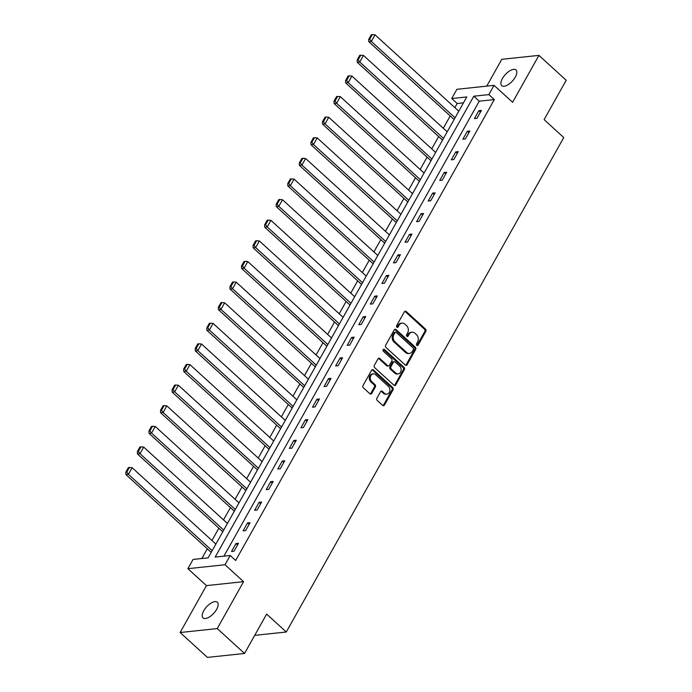<?xml version="1.0" encoding="UTF-8"?>
<svg xmlns="http://www.w3.org/2000/svg" width="692" height="692" viewBox="0 0 692 692"><rect width="100%" height="100%" fill="white"/><g stroke="black" fill="none" stroke-linecap="round" stroke-linejoin="round"><path stroke-width="1.04" d="M416.835 345.351A1.142 0.9 84 0 0 418.089 345.126L425.822 331.347A1.626 1.289 84 0 0 425.485 329.072L406.195 311.487A1.626 1.289 84 0 0 404.396 311.807L396.663 325.586A1.142 0.9 84 0 0 398.168 326.953L399.163 325.171A5.207 4.135 84 0 1 402.043 323.121A5.207 4.135 84 0 1 404.924 324.15L406.533 325.612A5.207 4.135 84 0 1 407.631 332.887L406.628 334.677A1.142 0.9 84 0 0 408.133 336.044L409.128 334.262A5.207 4.135 84 0 1 412.008 332.203A5.207 4.135 84 0 1 414.889 333.233L416.498 334.703A5.207 4.135 84 0 1 417.596 341.978L416.593 343.76A1.142 0.9 84 0 0 416.835 345.351M416.939 345.438A1.142 0.9 84 0 0 417.086 345.239L424.819 331.451A1.626 1.289 84 0 0 424.481 329.184L405.192 311.59A1.626 1.289 84 0 0 404.811 311.348M397.018 327.264A1.142 0.9 84 0 0 397.165 327.057L398.159 325.275L399.163 325.171M406.974 336.347A1.142 0.9 84 0 0 407.13 336.148L408.124 334.366L409.128 334.262M216.605 609.384A10.614 4.818 -47.6 0 0 217.331 602.222A10.614 4.818 -47.6 0 0 203.759 610.742A10.614 4.818 -47.6 0 0 203.033 617.904A10.614 4.818 -47.6 0 0 216.605 609.384M515.281 77.141A10.614 4.818 -47.6 0 0 516.016 69.987A10.614 4.818 -47.6 0 0 502.435 78.507A10.614 4.818 -47.6 0 0 501.709 85.661A10.614 4.818 -47.6 0 0 515.281 77.141M376.898 398.194A1.626 1.289 84 0 0 377.235 400.469L382.65 405.4A1.626 1.289 84 0 0 384.449 405.079L393.039 389.778A1.626 1.289 84 0 0 392.693 387.503L373.412 369.917A1.626 1.289 84 0 0 371.613 370.237L363.023 385.539A1.626 1.289 84 0 0 363.369 387.814L369.9 393.774A1.626 1.289 84 0 0 371.699 393.454L375.375 386.906A1.626 1.289 84 0 0 375.029 384.631L371.794 381.673A4.351 3.451 84 0 1 370.367 377.002A4.351 3.451 84 0 1 373.282 373.879A4.351 3.451 84 0 1 375.687 374.735L388.376 386.318A4.351 3.451 84 0 1 389.804 390.989A4.351 3.451 84 0 1 386.889 394.111A4.351 3.451 84 0 1 384.484 393.255L382.373 391.326A1.626 1.289 84 0 0 380.574 391.646L376.898 398.194M230.211 555.494L225.021 564.75L187.895 568.686L193.085 559.43L208.136 557.838L466.771 96.949L451.72 98.541L456.91 89.294L494.045 85.358L488.855 94.614L473.795 96.205L215.16 557.095L230.211 555.494L235.669 560.477L494.313 99.587L488.855 94.614M494.045 85.358L512.599 102.286L538.921 55.377L566.212 80.263L544.111 119.638L563.755 137.561L286.289 632.004L266.636 614.089L244.544 653.464L217.253 628.578L243.575 581.669L225.021 564.75M405.287 365.065A1.626 1.289 84 0 0 407.086 364.745L415.676 349.443A1.626 1.289 84 0 0 415.33 347.168L396.049 329.582A1.626 1.289 84 0 0 394.25 329.902L385.66 345.204A1.626 1.289 84 0 0 385.998 347.479L405.287 365.065M404.353 369.606L395.763 384.916A1.626 1.289 84 0 1 393.964 385.236L374.683 367.642A1.626 1.289 84 0 1 374.337 365.367L378.014 358.819A1.626 1.289 84 0 1 379.813 358.499L387.632 365.635A1.626 1.289 84 0 0 389.432 365.315L391.871 360.973A1.626 1.289 84 0 0 391.525 358.698L383.385 351.268A1.142 0.9 84 0 1 384.406 349.451L404.007 367.34A1.626 1.289 84 0 1 404.353 369.606L403.349 369.718L394.76 385.02L395.763 384.916M244.544 653.464L207.41 657.4L180.119 632.514L217.253 628.578M538.921 55.377L501.786 59.313L486.736 86.137M254.708 635.351L286.289 632.004M494.313 99.587L479.253 101.179L223.931 556.16M478.89 110.668L474.444 118.591L476.952 118.332L481.398 110.4L478.89 110.668L480.447 112.087M467.325 131.281L462.87 139.204L465.379 138.945L469.833 131.013L467.325 131.281L468.882 132.7M455.751 151.894L451.305 159.817L453.814 159.558L458.26 151.626L455.751 151.894L457.317 153.313M444.186 172.507L439.74 180.43L442.249 180.171L446.695 172.239L444.186 172.507L445.752 173.926M432.621 193.12L428.166 201.043L430.683 200.784L435.13 192.852L432.621 193.12L434.178 194.538M421.056 213.733L416.601 221.656L419.11 221.397L423.565 213.465L421.056 213.733L422.613 215.151M409.482 234.346L405.036 242.269L407.545 242.01L411.991 234.078L409.482 234.346L411.048 235.764M397.917 254.959L393.471 262.882L395.98 262.623L400.426 254.691L397.917 254.959L399.474 256.377M386.352 275.572L381.897 283.495L384.406 283.236L388.861 275.304L386.352 275.572L387.909 276.99M374.779 296.185L370.332 304.108L372.841 303.849L377.287 295.917L374.779 296.185L376.344 297.612M363.213 316.798L358.767 324.721L361.276 324.462L365.722 316.529L363.213 316.798L364.779 318.225M351.648 337.411L347.194 345.334L349.711 345.074L354.157 337.142L351.648 337.411L353.205 338.838M340.083 358.023L335.629 365.956L338.137 365.687L342.592 357.755L340.083 358.023L341.64 359.451M328.51 378.636L324.064 386.568L326.572 386.3L331.018 378.368L328.51 378.636L330.075 380.064M316.945 399.249L312.499 407.181L315.007 406.913L319.453 398.981L316.945 399.249L318.502 400.677M305.38 419.862L300.925 427.794L303.433 427.526L307.888 419.594L305.38 419.862L306.937 421.29M293.806 440.475L289.36 448.407L291.868 448.139L296.314 440.207L293.806 440.475L295.372 441.903M282.241 461.088L277.795 469.02L280.303 468.752L284.749 460.82L282.241 461.088L283.807 462.516M270.676 481.701L266.221 489.633L268.738 489.365L273.184 481.433L270.676 481.701L272.233 483.128M259.111 502.314L254.656 510.246L257.165 509.978L261.619 502.046L259.111 502.314L260.668 503.741M247.537 522.927L243.091 530.859L245.599 530.591L250.046 522.659L247.537 522.927L249.103 524.354M235.972 543.54L231.526 551.472L234.034 551.204L238.48 543.272L235.972 543.54L237.529 544.967M463.458 102.857L457.178 103.523L454.869 107.632M450.215 115.936L443.304 128.254M438.642 136.549L431.73 148.867M427.076 157.162L420.165 169.479M415.511 177.775L408.6 190.092M403.946 198.388L397.035 210.705M392.373 219.001L385.461 231.318M380.808 239.614L373.896 251.931M369.243 260.227L362.331 272.544M357.669 280.84L350.757 293.157M346.104 301.452L339.192 313.77M334.539 322.065L327.627 334.383M322.974 342.678L316.062 354.996M311.4 363.291L304.489 375.609M299.835 383.904L292.924 396.222M288.27 404.517L281.359 416.835M276.696 425.13L269.785 437.448M265.131 445.743L258.22 458.061M253.566 466.356L246.655 478.674M242.001 486.969L235.09 499.287M230.427 507.582L223.516 519.9M218.862 528.195L211.951 540.513M207.297 548.808L201.856 558.505M243.575 581.669L206.45 585.605L180.119 632.514M206.45 585.605L187.895 568.686M457.178 103.523L451.72 98.541M479.253 101.179L473.795 96.205M412.008 332.203L411.005 332.316A5.207 4.135 84 0 0 408.124 334.366M402.043 323.121L401.04 323.225A5.207 4.135 84 0 0 398.159 325.275M405.668 365.315A1.626 1.289 84 0 0 406.083 364.848L414.672 349.547A1.626 1.289 84 0 0 414.326 347.272L395.046 329.686A1.626 1.289 84 0 0 394.656 329.444M413.375 349.503A1.142 0.9 84 0 0 413.133 347.912L396.205 332.471A1.142 0.9 84 0 0 394.942 332.696L393.886 334.573A5.207 4.135 84 0 0 394.985 341.848L406.559 352.401A5.207 4.135 84 0 0 409.439 353.43A5.207 4.135 84 0 0 412.32 351.38L413.375 349.503M395.573 332.247L394.57 332.35A1.142 0.9 84 0 0 393.938 332.8L394.942 332.696M409.439 353.43L408.436 353.543A5.207 4.135 84 0 1 405.555 352.513L393.982 341.96A5.207 4.135 84 0 1 392.883 334.677L393.938 332.8M394.353 385.479A1.626 1.289 84 0 0 394.76 385.02M388.532 365.956L387.529 366.059A1.626 1.289 84 0 1 386.629 365.739L378.809 358.612A1.626 1.289 84 0 0 378.429 358.361M403.349 369.718A1.626 1.289 84 0 0 403.003 367.443L383.403 349.564A1.142 0.9 84 0 0 383.299 349.477M395.746 373.04A4.351 3.451 84 0 0 398.159 373.896A4.351 3.451 84 0 0 401.066 370.774A4.351 3.451 84 0 0 399.647 366.094L395.175 362.02A1.626 1.289 84 0 0 393.376 362.34L390.937 366.682A1.626 1.289 84 0 0 391.274 368.957L395.746 373.04L394.743 373.144A4.351 3.451 84 0 0 397.156 374L398.159 373.896M394.276 361.7L393.272 361.804A1.626 1.289 84 0 0 392.373 362.444L393.376 362.34M394.743 373.144L390.271 369.061A1.626 1.289 84 0 1 389.933 366.786L392.373 362.444M386.889 394.111L385.885 394.224A4.351 3.451 84 0 1 383.48 393.359L381.37 391.43A1.626 1.289 84 0 0 380.981 391.188M373.282 373.879L372.279 373.983A4.351 3.451 84 0 0 369.364 377.105A4.351 3.451 84 0 0 370.791 381.785L371.794 381.673M370.281 394.016A1.626 1.289 84 0 0 370.696 393.558L374.372 387.01A1.626 1.289 84 0 0 374.026 384.735L370.791 381.785M383.031 405.65A1.626 1.289 84 0 0 383.446 405.192L392.035 389.881A1.626 1.289 84 0 0 391.689 387.607L372.408 370.021A1.626 1.289 84 0 0 372.019 369.779M455.068 117.804L371.327 41.433L375.038 34.825L458.779 111.204M369.71 39.228L372.313 34.6L371.301 34.704L368.706 39.332L369.71 39.228L371.327 41.433L368.819 41.693L454.125 119.5M375.038 34.825L372.313 34.6M368.706 39.332L368.819 41.693M443.503 138.417L359.762 62.046L363.473 55.438L447.205 131.817M358.145 59.841L360.74 55.213L359.736 55.317L357.141 59.944L358.145 59.841L359.762 62.046L357.254 62.306L442.551 140.113M363.473 55.438L360.74 55.213M357.141 59.944L357.254 62.306M431.938 159.03L348.197 82.659L351.899 76.051L435.64 152.43M346.58 80.454L349.175 75.826L348.171 75.93L345.576 80.557L346.58 80.454L348.197 82.659L345.689 82.919L430.986 160.726M351.899 76.051L349.175 75.826M345.576 80.557L345.689 82.919M420.364 179.643L336.623 103.272L340.334 96.664L424.075 173.043M335.014 101.067L337.61 96.439L336.606 96.543L334.011 101.17L335.014 101.067L336.623 103.272L334.115 103.532L419.421 181.339M340.334 96.664L337.61 96.439M334.011 101.17L334.115 103.532M408.799 200.256L325.058 123.885L328.769 117.277L412.51 193.656M323.441 121.68L326.036 117.052L325.032 117.156L322.437 121.783L323.441 121.68L325.058 123.885L322.55 124.145L407.847 201.952M328.769 117.277L326.036 117.052M322.437 121.783L322.55 124.145M397.234 220.869L313.493 144.498L317.195 137.89L400.936 214.269M311.876 142.292L314.471 137.665L313.467 137.769L310.872 142.396L311.876 142.292L313.493 144.498L310.985 144.758L396.282 222.565M317.195 137.89L314.471 137.665M310.872 142.396L310.985 144.758M385.66 241.482L301.928 165.111L305.63 158.503L389.371 234.882M300.311 162.905L302.906 158.278L301.902 158.381L299.307 163.009L300.311 162.905L301.928 165.111L299.411 165.371L384.717 243.177M305.63 158.503L302.906 158.278M299.307 163.009L299.411 165.371M374.095 262.095L290.355 185.724L294.065 179.116L377.806 255.495M288.737 183.518L291.341 178.891L290.329 178.994L287.734 183.622L288.737 183.518L290.355 185.724L287.846 185.984L373.152 263.79M294.065 179.116L291.341 178.891M287.734 183.622L287.846 185.984M362.53 282.708L278.79 206.337L282.5 199.728L366.232 276.108M277.172 204.131L279.767 199.504L278.764 199.607L276.169 204.235L277.172 204.131L278.79 206.337L276.281 206.597L361.579 284.403M282.5 199.728L279.767 199.504M276.169 204.235L276.281 206.597M350.965 303.321L267.224 226.95L270.927 220.341L354.667 296.721M265.607 224.744L268.202 220.117L267.198 220.22L264.603 224.848L265.607 224.744L267.224 226.95L264.716 227.21L350.014 305.016M270.927 220.341L268.202 220.117M264.603 224.848L264.716 227.21M339.391 323.934L255.651 247.563L259.362 240.954L343.102 317.334M254.042 245.357L256.637 240.73L255.633 240.833L253.038 245.461L254.042 245.357L255.651 247.563L253.142 247.822L338.449 325.629M259.362 240.954L256.637 240.73M253.038 245.461L253.142 247.822M327.826 344.547L244.086 268.176L247.797 261.567L331.537 337.947M242.468 265.97L245.063 261.342L244.06 261.446L241.465 266.074L242.468 265.97L244.086 268.176L241.577 268.444L326.875 346.242M247.797 261.567L245.063 261.342M241.465 266.074L241.577 268.444M316.261 365.16L232.521 288.789L236.223 282.18L319.963 358.56M230.903 286.583L233.498 281.955L232.495 282.059L229.9 286.687L230.903 286.583L232.521 288.789L230.012 289.057L315.31 366.855M236.223 282.18L233.498 281.955M229.9 286.687L230.012 289.057M304.688 385.781L220.956 309.402L224.658 302.793L308.398 379.173M219.338 307.196L221.933 302.568L220.93 302.672L218.335 307.3L219.338 307.196L220.956 309.402L218.438 309.67L303.745 387.468M224.658 302.793L221.933 302.568M218.335 307.3L218.438 309.67M293.123 406.394L209.382 330.015L213.093 323.406L296.833 399.786M207.764 327.809L210.368 323.181L209.356 323.285L206.761 327.913L207.764 327.809L209.382 330.015L206.873 330.283L292.18 408.081M213.093 323.406L210.368 323.181M206.761 327.913L206.873 330.283M281.558 427.007L197.817 350.628L201.528 344.019L285.26 420.399M196.199 348.422L198.794 343.794L197.791 343.907L195.196 348.526L196.199 348.422L197.817 350.628L195.308 350.896L280.606 428.694M201.528 344.019L198.794 343.794M195.196 348.526L195.308 350.896M269.992 447.62L186.252 371.241L189.954 364.632L273.695 441.012M184.634 369.035L187.229 364.407L186.226 364.52L183.631 369.139L184.634 369.035L186.252 371.241L183.743 371.509L269.041 449.307M189.954 364.632L187.229 364.407M183.631 369.139L183.743 371.509M258.419 468.233L174.678 391.854L178.389 385.245L262.13 461.625M173.069 389.648L175.664 385.02L174.661 385.133L172.066 389.752L173.069 389.648L174.678 391.854L172.17 392.122L257.476 469.92M178.389 385.245L175.664 385.02M172.066 389.752L172.17 392.122M246.854 488.846L163.113 412.467L166.824 405.858L250.565 482.238M161.495 410.261L164.09 405.633L163.087 405.746L160.492 410.365L161.495 410.261L163.113 412.467L160.605 412.735L245.902 490.533M166.824 405.858L164.09 405.633M160.492 410.365L160.605 412.735M235.289 509.459L151.548 433.08L155.25 426.471L238.991 502.85M149.93 430.874L152.525 426.246L151.522 426.358L148.927 430.978L149.93 430.874L151.548 433.08L149.04 433.348L234.337 511.146M155.25 426.471L152.525 426.246M148.927 430.978L149.04 433.348M223.715 530.072L139.983 453.692L143.685 447.084L227.426 523.463M138.365 451.487L140.96 446.859L139.957 446.971L137.362 451.591L138.365 451.487L139.983 453.692L137.466 453.961L222.772 531.759M143.685 447.084L140.96 446.859M137.362 451.591L137.466 453.961M212.15 550.685L128.409 474.305L132.12 467.697L215.861 544.076M126.792 472.1L129.395 467.472L128.383 467.584L125.788 472.203L126.792 472.1L128.409 474.305L125.901 474.574L211.207 552.372M132.12 467.697L129.395 467.472M125.788 472.203L125.901 474.574M417.086 345.239L418.089 345.126M397.165 327.057L398.168 326.953M407.13 336.148L408.133 336.044M405.192 311.59L406.195 311.487M424.481 329.184L425.485 329.072M424.819 331.451L425.822 331.347M395.046 329.686L396.049 329.582M414.326 347.272L415.33 347.168M414.672 349.547L415.676 349.443M406.083 364.848L407.086 364.745M392.883 334.677L393.886 334.573M393.982 341.96L394.985 341.848M405.555 352.513L406.559 352.401M378.809 358.612L379.813 358.499M386.629 365.739L387.632 365.635M383.403 349.564L384.406 349.451M403.003 367.443L404.007 367.34M389.933 366.786L390.937 366.682M390.271 369.061L391.274 368.957M381.37 391.43L382.373 391.326M383.48 393.359L384.484 393.255M374.026 384.735L375.029 384.631M374.372 387.01L375.375 386.906M370.696 393.558L371.699 393.454M372.408 370.021L373.412 369.917M391.689 387.607L392.693 387.503M392.035 389.881L393.039 389.778M383.446 405.192L384.449 405.079"/></g></svg>
